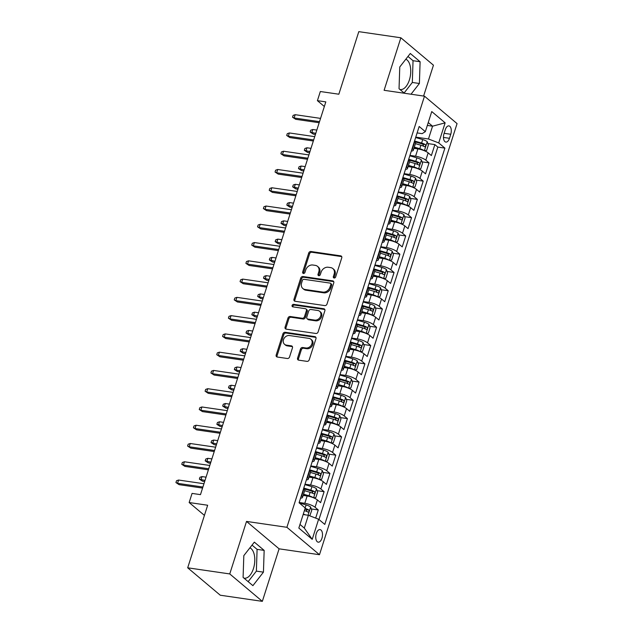 <?xml version="1.0" encoding="UTF-8"?>
<svg xmlns="http://www.w3.org/2000/svg" width="633" height="633" viewBox="0 0 633 633"><rect width="100%" height="100%" fill="white"/><g stroke="black" fill="none" stroke-linecap="round" stroke-linejoin="round"><path stroke-width="0.95" d="M334.113 278.014A1.369 1.116 -49.9 0 0 335.664 276.922L341.749 257.876A1.946 1.59 -49.9 0 0 340.665 255.843L310.938 251.507A1.946 1.59 -49.9 0 0 308.714 253.058L302.637 272.111A1.369 1.116 -49.9 0 0 304.948 272.451L305.731 269.982A6.243 5.088 -49.9 0 1 312.852 265.013L315.329 265.377A6.243 5.088 -49.9 0 1 317.513 266.343A6.243 5.088 -49.9 0 1 318.779 271.881L317.995 274.35A1.369 1.116 -49.9 0 0 320.306 274.69L321.097 272.222A6.243 5.088 -49.9 0 1 328.211 267.253L330.687 267.617A6.243 5.088 -49.9 0 1 332.871 268.582A6.243 5.088 -49.9 0 1 334.145 274.121L333.354 276.589A1.369 1.116 -49.9 0 0 334.113 278.014M243.966 578.127A15.493 8.015 98.3 0 0 244.322 578.198A15.493 8.015 98.3 0 0 253.429 568.648A15.493 8.015 98.3 0 0 249.893 547.854M321.944 538.248A6.354 3.284 98.3 0 0 320.037 529.592A6.354 3.284 98.3 0 0 316.302 533.508A6.354 3.284 98.3 0 0 318.209 542.172A6.354 3.284 98.3 0 0 321.944 538.248M405.84 59.193A15.493 8.015 -81.7 0 1 409.377 79.987A15.493 8.015 -81.7 0 1 400.278 89.538A15.493 8.015 -81.7 0 1 399.914 89.467M297.573 358.112A1.946 1.59 -49.9 0 0 298.649 360.145L306.989 361.364A1.946 1.59 -49.9 0 0 309.213 359.813L315.97 338.655A1.946 1.59 -49.9 0 0 314.886 336.621L285.159 332.285A1.946 1.59 -49.9 0 0 282.935 333.836L276.186 354.994A1.946 1.59 -49.9 0 0 277.262 357.028L287.335 358.5A1.946 1.59 -49.9 0 0 289.558 356.949L292.454 347.889A1.946 1.59 -49.9 0 0 291.37 345.855L286.377 345.127A5.214 4.249 -49.9 0 1 284.549 344.32A5.214 4.249 -49.9 0 1 283.964 338.592A5.214 4.249 -49.9 0 1 289.439 335.537L309.007 338.386A5.214 4.249 -49.9 0 1 310.835 339.193A5.214 4.249 -49.9 0 1 311.42 344.922A5.214 4.249 -49.9 0 1 305.945 347.984L302.685 347.509A1.946 1.59 -49.9 0 0 300.461 349.06L297.573 358.112L298.452 358.856A1.946 1.59 -49.9 0 0 298.491 360.114M423.596 96.058L433.447 65.191L400.863 37.782L358.8 31.65L338.837 94.214L320.33 91.516L317.41 100.655L325.821 101.881L200.479 494.634L192.068 493.408L189.156 502.539L204.419 515.389M229.755 573.933L262.339 601.35L279.098 548.827L246.522 521.418L229.755 573.933L187.692 567.809L207.664 505.237L189.156 502.539M246.522 521.418L286.899 527.305L424.49 96.184L457.066 123.601L319.475 554.714L286.899 527.305M400.863 37.782L384.104 90.297L424.49 96.184M324.784 305.597A1.946 1.59 -49.9 0 0 327.008 304.046L333.765 282.888A1.946 1.59 -49.9 0 0 332.681 280.854L302.954 276.518A1.946 1.59 -49.9 0 0 300.73 278.069L293.981 299.235A1.946 1.59 -49.9 0 0 295.057 301.268L324.784 305.597M324.864 310.771L318.114 331.929A1.946 1.59 -49.9 0 1 315.891 333.48L286.163 329.144A1.946 1.59 -49.9 0 1 285.079 327.111L287.975 318.059A1.946 1.59 -49.9 0 1 290.199 316.508L302.25 318.264A1.946 1.59 -49.9 0 0 304.473 316.714L306.396 310.708A1.946 1.59 -49.9 0 0 305.312 308.675L292.762 306.839A1.369 1.116 -49.9 0 1 293.562 304.331L323.787 308.738A1.946 1.59 -49.9 0 1 324.864 310.771M262.339 601.35L220.268 595.218L187.692 567.809M315.669 518.103L318.272 509.953L311.294 508.94M299.18 502.483L304.805 503.306A7.944 2.073 17.7 0 1 315.06 507.247L317.386 499.943L320.599 502.649L324.104 491.683L317.125 490.67M305.003 484.213L310.637 485.036A7.944 2.073 17.7 0 1 320.884 488.985L323.218 481.673L326.43 484.38L329.928 473.421L322.957 472.4M310.835 465.951L316.468 466.766A7.944 2.073 17.7 0 1 326.715 470.715L329.049 463.403L332.262 466.11L335.759 455.151L328.788 454.13M316.666 447.681L322.292 448.504A7.944 2.073 17.7 0 1 332.547 452.445L334.881 445.141L338.093 447.84L341.591 436.881L334.612 435.868M322.498 429.411L328.123 430.234A7.944 2.073 17.7 0 1 338.378 434.175L340.712 426.871L343.925 429.578L347.422 418.611L340.443 417.598M328.329 411.141L333.955 411.964A7.944 2.073 17.7 0 1 344.21 415.913L346.536 408.601L349.756 411.308L353.254 400.349L346.275 399.328M334.153 392.879L339.786 393.694A7.944 2.073 17.7 0 1 350.033 397.643L352.367 390.339L355.58 393.038L359.077 382.079L352.106 381.066M339.984 374.609L345.618 375.432A7.944 2.073 17.7 0 1 355.865 379.373L358.199 372.069L361.411 374.776L364.909 363.809L357.938 362.796M345.816 356.339L351.442 357.162A7.944 2.073 17.7 0 1 361.696 361.111L364.03 353.8L367.243 356.506L370.74 345.547L363.761 344.526M351.647 338.077L357.273 338.892A7.944 2.073 17.7 0 1 367.528 342.841L369.862 335.53L373.074 338.236L376.572 327.277L369.593 326.256M357.479 319.807L363.105 320.63A7.944 2.073 17.7 0 1 373.359 324.571L375.685 317.268L378.906 319.966L382.403 309.007L375.424 307.994M363.302 301.537L368.936 302.36A7.944 2.073 17.7 0 1 379.183 306.301L381.517 298.998L384.729 301.704L388.227 290.745L381.256 289.724M369.134 283.275L374.768 284.09A7.944 2.073 17.7 0 1 385.014 288.039L387.349 280.728L390.561 283.434L394.058 272.475L387.087 271.454M374.965 265.005L380.591 265.828A7.944 2.073 17.7 0 1 390.846 269.769L393.18 262.466L396.393 265.164L399.89 254.205L392.911 253.192M380.797 246.735L386.423 247.558A7.944 2.073 17.7 0 1 396.677 251.499L399.012 244.196L402.224 246.902L405.721 235.935L398.743 234.922M386.628 228.466L392.254 229.288A7.944 2.073 17.7 0 1 402.509 233.237L404.835 225.926L408.056 228.632L411.553 217.673L404.574 216.652M392.452 210.203L398.086 211.018A7.944 2.073 17.7 0 1 408.332 214.967L410.667 207.656L413.879 210.362L417.376 199.403L410.406 198.382M398.284 191.934L403.917 192.756A7.944 2.073 17.7 0 1 414.164 196.697L416.498 189.394L419.711 192.092L423.208 181.133L416.237 180.12M404.115 173.664L409.741 174.486A7.944 2.073 17.7 0 1 419.995 178.427L422.33 171.124L425.542 173.83L429.039 162.871L425.827 160.165A7.944 2.073 -162.3 0 0 415.572 156.216L409.947 155.401M422.061 161.85L429.039 162.871M317.386 499.943A7.944 2.073 -162.3 0 0 307.14 495.995L303.152 495.417M323.218 481.673A7.944 2.073 -162.3 0 0 312.963 477.733L308.983 477.147M329.049 463.403A7.944 2.073 -162.3 0 0 318.795 459.463L314.815 458.878M334.881 445.141A7.944 2.073 -162.3 0 0 324.626 441.193L320.646 440.615M340.712 426.871A7.944 2.073 -162.3 0 0 330.458 422.923L326.47 422.346M346.536 408.601A7.944 2.073 -162.3 0 0 336.289 404.661L332.301 404.076M352.367 390.339A7.944 2.073 -162.3 0 0 342.113 386.391L338.133 385.814M358.199 372.069A7.944 2.073 -162.3 0 0 347.944 368.121L343.964 367.544M364.03 353.8A7.944 2.073 -162.3 0 0 353.776 349.859L349.796 349.274M369.862 335.53A7.944 2.073 -162.3 0 0 359.607 331.589L355.619 331.004M375.685 317.268A7.944 2.073 -162.3 0 0 365.439 313.319L361.451 312.742M381.517 298.998A7.944 2.073 -162.3 0 0 371.262 295.049L367.282 294.472M387.349 280.728A7.944 2.073 -162.3 0 0 377.094 276.787L373.114 276.202M393.18 262.466A7.944 2.073 -162.3 0 0 382.925 258.517L378.945 257.94M399.012 244.196A7.944 2.073 -162.3 0 0 388.757 240.247L384.769 239.67M404.835 225.926A7.944 2.073 -162.3 0 0 394.588 221.985L390.601 221.4M410.667 207.656A7.944 2.073 -162.3 0 0 400.412 203.715L396.432 203.138M416.498 189.394A7.944 2.073 -162.3 0 0 406.244 185.445L402.264 184.868M422.33 171.124A7.944 2.073 -162.3 0 0 412.075 167.175L408.095 166.598M445.292 129.686L444.01 133.705A6.156 3.181 98.3 0 0 445.854 142.093A6.156 3.181 98.3 0 0 449.47 138.295L450.751 134.275A6.156 3.181 98.3 0 0 448.908 125.888A6.156 3.181 98.3 0 0 445.292 129.686M299.987 524.456L304.291 528.08L308.374 515.294L318.628 519.242L324.792 524.425L444.888 148.114L438.724 142.923L428.47 138.983L415.778 137.132M318.628 519.242L312.211 539.332L298.831 528.072L305.241 507.975L299.077 502.792L419.173 126.481L425.336 131.664L431.753 111.566L445.134 122.834L438.724 142.923M318.961 519.519L437.822 147.085L434.871 144.601L431.374 155.56L428.161 152.854A7.944 2.073 -162.3 0 0 417.907 148.913L413.919 148.328M411.339 151.042A7.944 2.073 -162.3 0 0 413.286 150.338A7.944 2.073 -162.3 0 0 412.439 148.905L412.107 148.62M413.286 150.338L415.612 143.026A7.944 2.073 -162.3 0 0 414.773 141.594L414.441 141.317M301.34 495.702L301.672 495.987A7.944 2.073 17.7 0 1 302.511 497.419A7.944 2.073 17.7 0 1 300.564 498.124M302.511 497.419L304.845 490.116A7.944 2.073 -162.3 0 0 304.006 488.676L303.674 488.399M307.171 477.44L307.503 477.717A7.944 2.073 17.7 0 1 308.342 479.157A7.944 2.073 17.7 0 1 306.396 479.861M308.342 479.157L310.676 471.846A7.944 2.073 -162.3 0 0 309.838 470.414L309.505 470.129M313.003 459.17L313.335 459.455A7.944 2.073 17.7 0 1 314.174 460.887A7.944 2.073 17.7 0 1 312.227 461.592M314.174 460.887L316.508 453.576A7.944 2.073 -162.3 0 0 315.661 452.144L315.329 451.867M318.826 440.9L319.167 441.185A7.944 2.073 17.7 0 1 320.005 442.617A7.944 2.073 17.7 0 1 318.059 443.322M320.005 442.617L322.332 435.314A7.944 2.073 -162.3 0 0 321.493 433.874L321.16 433.597M324.658 422.638L324.99 422.915A7.944 2.073 17.7 0 1 325.829 424.347A7.944 2.073 17.7 0 1 323.89 425.052M325.829 424.347L328.163 417.044A7.944 2.073 -162.3 0 0 327.324 415.612L326.992 415.327M330.489 404.368L330.822 404.645A7.944 2.073 17.7 0 1 331.66 406.085A7.944 2.073 17.7 0 1 329.714 406.79M331.66 406.085L333.995 398.774A7.944 2.073 -162.3 0 0 333.156 397.342L332.823 397.057M336.321 386.098L336.653 386.383A7.944 2.073 17.7 0 1 337.492 387.815A7.944 2.073 17.7 0 1 335.545 388.52M337.492 387.815L339.826 380.512A7.944 2.073 -162.3 0 0 338.987 379.072L338.655 378.795M342.152 367.836L342.485 368.113A7.944 2.073 17.7 0 1 343.323 369.545A7.944 2.073 17.7 0 1 341.377 370.25M343.323 369.545L345.658 362.242A7.944 2.073 -162.3 0 0 344.819 360.81L344.479 360.525M347.976 349.566L348.316 349.843A7.944 2.073 17.7 0 1 349.155 351.283A7.944 2.073 17.7 0 1 347.208 351.988M349.155 351.283L351.481 343.972A7.944 2.073 -162.3 0 0 350.642 342.54L350.31 342.255M353.807 331.296L354.14 331.581A7.944 2.073 17.7 0 1 354.986 333.013A7.944 2.073 17.7 0 1 353.04 333.718M354.986 333.013L357.313 325.702A7.944 2.073 -162.3 0 0 356.474 324.27L356.142 323.993M359.639 313.026L359.971 313.311A7.944 2.073 17.7 0 1 360.81 314.743A7.944 2.073 17.7 0 1 358.864 315.448M360.81 314.743L363.144 307.44A7.944 2.073 -162.3 0 0 362.305 306L361.973 305.723M365.47 294.764L365.803 295.041A7.944 2.073 17.7 0 1 366.642 296.481A7.944 2.073 17.7 0 1 364.695 297.186M366.642 296.481L368.976 289.17A7.944 2.073 -162.3 0 0 368.137 287.738L367.805 287.453M371.302 276.494L371.634 276.771A7.944 2.073 17.7 0 1 372.473 278.211A7.944 2.073 17.7 0 1 370.527 278.916M372.473 278.211L374.807 270.9A7.944 2.073 -162.3 0 0 373.968 269.468L373.628 269.191M377.126 258.224L377.466 258.509A7.944 2.073 17.7 0 1 378.305 259.941A7.944 2.073 17.7 0 1 376.358 260.646M378.305 259.941L380.631 252.638A7.944 2.073 -162.3 0 0 379.792 251.198L379.46 250.921M382.957 239.962L383.289 240.239A7.944 2.073 17.7 0 1 384.136 241.671A7.944 2.073 17.7 0 1 382.19 242.376M384.136 241.671L386.462 234.368A7.944 2.073 -162.3 0 0 385.624 232.936L385.291 232.651M388.789 221.692L389.121 221.969A7.944 2.073 17.7 0 1 389.96 223.409A7.944 2.073 17.7 0 1 388.013 224.114M389.96 223.409L392.294 216.098A7.944 2.073 -162.3 0 0 391.455 214.666L391.123 214.381M394.62 203.422L394.952 203.707A7.944 2.073 17.7 0 1 395.791 205.139A7.944 2.073 17.7 0 1 393.845 205.844M395.791 205.139L398.125 197.828A7.944 2.073 -162.3 0 0 397.287 196.396L396.954 196.119M400.452 185.153L400.784 185.437A7.944 2.073 17.7 0 1 401.623 186.87A7.944 2.073 17.7 0 1 399.676 187.574M401.623 186.87L403.957 179.566A7.944 2.073 -162.3 0 0 403.118 178.126L402.778 177.849M406.275 166.89L406.615 167.167A7.944 2.073 17.7 0 1 407.454 168.607A7.944 2.073 17.7 0 1 405.508 169.312M407.454 168.607L409.78 161.296A7.944 2.073 -162.3 0 0 408.942 159.864L408.609 159.579M419.995 178.427L423.208 181.133M414.164 196.697L417.376 199.403M408.332 214.967L411.553 217.673M402.509 233.237L405.721 235.935M396.677 251.499L399.89 254.205M390.846 269.769L394.058 272.475M385.014 288.039L388.227 290.745M379.183 306.301L382.403 309.007M373.359 324.571L376.572 327.277M367.528 342.841L370.74 345.547M361.696 361.111L364.909 363.809M355.865 379.373L359.077 382.079M350.033 397.643L353.254 400.349M344.21 415.913L347.422 418.611M338.378 434.175L341.591 436.881M332.547 452.445L335.759 455.151M326.715 470.715L329.928 473.421M320.884 488.985L324.104 491.683M315.06 507.247L318.272 509.953M308.374 515.294L303.152 514.534M428.47 138.983L432.553 126.196L428.24 122.565M427.33 125.429L432.553 126.196L445.134 122.834M417.123 132.914L422.132 133.65L425.336 131.664M279.098 548.827L319.475 554.714M317.41 100.655L324.349 106.494M427.892 143.58L434.871 144.601M437.822 147.085L444.888 148.114M312.211 539.332L304.291 528.08M411.015 94.222L419.386 83.493L420.106 61.733L410.295 53.481L399.763 66.979L399.043 88.739L404.424 93.265M252.907 585.652L263.439 572.153L264.159 550.394L254.347 542.141L243.816 555.639L243.096 577.399L252.907 585.652M404.107 92.996L412.32 82.464L413.04 60.705L407.984 56.448M413.04 60.705L420.106 61.733M412.32 82.464L419.386 83.493M248.152 581.656L256.373 571.124L257.093 549.365L252.029 545.108M257.093 549.365L264.159 550.394M256.373 571.124L263.439 572.153M334.2 278.022A1.369 1.116 -49.9 0 1 334.232 277.325L335.023 274.864A6.243 5.088 -49.9 0 0 333.757 269.318L332.871 268.582M317.513 266.343L318.391 267.079A6.243 5.088 -49.9 0 1 319.665 272.625L318.874 275.094A1.369 1.116 -49.9 0 0 318.842 275.782M341.709 256.61A1.946 1.59 -49.9 0 0 341.551 256.579L311.824 252.251A1.946 1.59 -49.9 0 0 309.592 253.801L303.516 272.855A1.369 1.116 -49.9 0 0 303.476 273.543M333.726 281.63A1.946 1.59 -49.9 0 0 333.567 281.598L303.84 277.262A1.946 1.59 -49.9 0 0 301.617 278.813L294.859 299.971A1.946 1.59 -49.9 0 0 294.899 301.237M330.822 284.526A1.369 1.116 -49.9 0 0 330.07 283.101L303.975 279.295A1.369 1.116 -49.9 0 0 302.416 280.379L301.585 282.983A6.243 5.088 -49.9 0 0 302.851 288.529A6.243 5.088 -49.9 0 0 305.043 289.487L322.877 292.09A6.243 5.088 -49.9 0 0 329.991 287.121L330.822 284.526L331.7 285.261A1.369 1.116 -49.9 0 0 331.423 284.051L330.545 283.307M302.851 288.529L303.737 289.265A6.243 5.088 -49.9 0 0 305.921 290.231L305.043 289.487M331.7 285.261L330.869 287.865A6.243 5.088 -49.9 0 1 323.756 292.834L305.921 290.231M306 308.975L306.878 309.711A1.946 1.59 -49.9 0 1 307.274 311.444L305.359 317.45A1.946 1.59 -49.9 0 1 303.136 319.008L291.077 317.244A1.946 1.59 -49.9 0 0 288.854 318.803L285.966 327.854A1.946 1.59 -49.9 0 0 286.005 329.113M324.824 309.505A1.946 1.59 -49.9 0 0 324.666 309.474L294.44 305.074A1.369 1.116 -49.9 0 0 292.85 306.855M314.759 320.084A5.214 4.249 -49.9 0 0 320.235 317.03A5.214 4.249 -49.9 0 0 319.649 311.301A5.214 4.249 -49.9 0 0 317.821 310.494L310.93 309.49A1.946 1.59 -49.9 0 0 308.706 311.04L306.791 317.046A1.946 1.59 -49.9 0 0 307.867 319.079L314.759 320.084L315.645 320.828A5.214 4.249 -49.9 0 0 321.113 317.766A5.214 4.249 -49.9 0 0 320.535 312.037L319.649 311.301M307.187 318.779L308.065 319.523A1.946 1.59 -49.9 0 0 308.746 319.823L307.867 319.079M315.645 320.828L308.746 319.823M310.835 339.193L311.713 339.937A5.214 4.249 -49.9 0 1 312.298 345.665A5.214 4.249 -49.9 0 1 306.823 348.72L303.563 348.245A1.946 1.59 -49.9 0 0 301.34 349.796L298.452 358.856M284.549 344.32L285.428 345.064A5.214 4.249 -49.9 0 0 287.255 345.871L286.377 345.127M292.406 346.631A1.946 1.59 -49.9 0 0 292.248 346.599L287.255 345.871M315.922 337.389A1.946 1.59 -49.9 0 0 315.772 337.357L286.037 333.029A1.946 1.59 -49.9 0 0 283.813 334.58L277.064 355.738A1.946 1.59 -49.9 0 0 277.104 356.996M424.426 150.765L426.634 150.44L428.383 144.957L427.204 141.65A5.262 1.377 -162.3 0 0 422.709 139.577L415.652 137.527M424.086 150.622A5.262 1.377 -162.3 0 0 419.798 148.708L414.306 147.117M418.231 148.961L414.101 147.758M415.414 143.644L420.905 145.242A5.262 1.377 17.7 0 1 424.529 146.729C425.716 146.611 425.954 145.883 425.234 144.538A5.262 1.377 -162.3 0 0 421.602 143.05L414.544 140.993M415.058 141.847L421.641 143.762A2.682 0.704 17.7 0 1 422.812 144.182L423.437 145.669M313.327 134.125L310.146 132.036L310.724 130.216L312.797 129.504L311.745 132.795L313.327 134.125L315.432 134.433M310.146 132.036L315.772 133.381M312.797 129.504L316.824 130.089M319.507 121.671L294.139 117.975L295.722 119.305L292.533 117.224L294.139 117.975L295.184 114.684L320.559 118.387M295.722 119.305L319.174 122.723M292.533 117.224L293.119 115.396L295.184 114.684M418.595 169.035L420.803 168.71L422.551 163.227L421.372 159.92A5.262 1.377 -162.3 0 0 416.878 157.846L409.82 155.789M418.255 168.892A5.262 1.377 -162.3 0 0 413.966 166.977L408.483 165.387M412.407 167.231L408.277 166.028M409.591 161.913L415.074 163.504A5.262 1.377 17.7 0 1 418.698 164.999C419.885 164.881 420.122 164.145 419.402 162.808A5.262 1.377 -162.3 0 0 415.77 161.312L408.712 159.263M409.227 160.117L415.81 162.032A2.682 0.704 17.7 0 1 416.981 162.452L417.606 163.939M307.503 152.395L304.315 150.306L304.9 148.478L306.965 147.774L305.913 151.058L307.503 152.395L309.608 152.703M304.315 150.306L309.941 151.643M306.965 147.774L310.993 148.359M412.763 187.305L414.979 186.972L416.728 181.497L415.549 178.189A5.262 1.377 -162.3 0 0 411.046 176.109L403.989 174.059M412.423 187.162A5.262 1.377 -162.3 0 0 408.135 185.247L402.651 183.649M406.576 185.501L402.446 184.298M403.759 180.183L409.242 181.774A5.262 1.377 17.7 0 1 412.874 183.261C414.061 183.143 414.291 182.415 413.571 181.07A5.262 1.377 -162.3 0 0 409.939 179.582L402.881 177.533M403.395 178.387L409.986 180.302A2.682 0.704 17.7 0 1 411.149 180.722L411.774 182.201M301.672 170.665L298.483 168.576L299.069 166.748L301.134 166.036L300.089 169.328L301.672 170.665L303.777 170.965M298.483 168.576L304.109 169.913M301.134 166.036L305.161 166.629M406.932 205.567L409.147 205.242L410.896 199.767L409.717 196.452A5.262 1.377 -162.3 0 0 405.223 194.378L398.157 192.329M406.592 205.432A5.262 1.377 -162.3 0 0 402.303 203.51L396.82 201.919M400.744 203.763L396.614 202.568M397.928 198.446L403.411 200.044A5.262 1.377 17.7 0 1 407.043 201.531C408.23 201.413 408.459 200.685 407.739 199.34A5.262 1.377 -162.3 0 0 404.115 197.852L397.049 195.795M397.571 196.657L404.155 198.564A2.682 0.704 17.7 0 1 405.318 198.984L405.951 200.471M295.84 188.927L292.652 186.846L293.237 185.018L295.302 184.306L294.258 187.597L295.84 188.927L297.945 189.235M292.652 186.846L298.285 188.183M295.302 184.306L299.33 184.891M401.108 223.837L403.316 223.512L405.065 218.029L403.886 214.722A5.262 1.377 -162.3 0 0 399.391 212.648L392.333 210.591M400.768 223.694A5.262 1.377 -162.3 0 0 396.472 221.779L390.988 220.189M394.913 222.033L390.783 220.83M392.096 216.715L397.579 218.314A5.262 1.377 17.7 0 1 401.211 219.801C402.398 219.683 402.628 218.947 401.908 217.61A5.262 1.377 -162.3 0 0 398.284 216.114L391.226 214.065M391.74 214.919L398.323 216.834A2.682 0.704 17.7 0 1 399.486 217.254L400.119 218.741M290.009 207.197L286.828 205.108L287.406 203.28L289.479 202.576L288.426 205.86L290.009 207.197L292.114 207.505M286.828 205.108L292.454 206.453M289.479 202.576L293.498 203.161M313.675 139.94L288.308 136.245L289.89 137.575L286.702 135.486L288.308 136.245L289.352 132.954L314.728 136.649M289.89 137.575L313.343 140.993M286.702 135.486L287.287 133.666L289.352 132.954M307.852 158.21L282.476 154.507L284.059 155.845L280.878 153.756L282.476 154.507L283.529 151.224L308.896 154.919M284.059 155.845L307.511 159.263M280.878 153.756L281.456 151.928L283.529 151.224M302.02 176.472L276.645 172.777L278.227 174.115L275.046 172.026L276.645 172.777L277.697 169.486L303.065 173.189M278.227 174.115L301.68 177.533M275.046 172.026L275.624 170.198L277.697 169.486M296.189 194.742L270.813 191.047L272.404 192.377L269.215 190.296L270.813 191.047L271.866 187.756L297.241 191.459M272.404 192.377L295.848 195.795M269.215 190.296L269.8 188.468L271.866 187.756M395.277 242.107L397.484 241.782L399.233 236.299L398.054 232.991A5.262 1.377 -162.3 0 0 393.56 230.918L386.502 228.861M394.937 241.964A5.262 1.377 -162.3 0 0 390.648 240.049L385.157 238.451M389.081 240.303L384.951 239.1M386.265 234.985L391.756 236.576A5.262 1.377 17.7 0 1 395.38 238.063C396.567 237.945 396.804 237.217 396.084 235.872A5.262 1.377 -162.3 0 0 392.452 234.384L385.394 232.335M385.908 233.189L392.492 235.104A2.682 0.704 17.7 0 1 393.663 235.523L394.288 237.011M284.177 225.467L280.997 223.378L281.574 221.55L283.647 220.846L282.595 224.129L284.177 225.467L286.282 225.767M280.997 223.378L286.622 224.715M283.647 220.846L287.675 221.431M290.357 213.012L264.99 209.309L266.572 210.647L263.383 208.558L264.99 209.309L266.034 206.026L291.409 209.721M266.572 210.647L290.025 214.065M263.383 208.558L263.969 206.73L266.034 206.026M389.445 260.369L391.653 260.044L393.402 254.569L392.223 251.254A5.262 1.377 -162.3 0 0 387.728 249.18L380.67 247.131M389.105 260.234A5.262 1.377 -162.3 0 0 384.817 258.319L379.333 256.721M383.258 258.565L379.127 257.37M380.441 253.247L385.924 254.846A5.262 1.377 17.7 0 1 389.548 256.333C390.735 256.215 390.972 255.487 390.252 254.142A5.262 1.377 -162.3 0 0 386.621 252.654L379.563 250.605M380.077 251.459L386.66 253.374A2.682 0.704 17.7 0 1 387.831 253.786L388.456 255.273M278.354 243.729L275.165 241.648L275.751 239.82L277.816 239.108L276.763 242.399L278.354 243.729L280.459 244.037M275.165 241.648L280.791 242.985M277.816 239.108L281.843 239.693M284.526 231.274L259.158 227.579L260.741 228.917L257.552 226.828L259.158 227.579L260.203 224.296L285.578 227.991M260.741 228.917L284.193 232.335M257.552 226.828L258.137 225L260.203 224.296M383.614 278.639L385.829 278.314L387.578 272.831L386.399 269.523A5.262 1.377 -162.3 0 0 381.897 267.45L374.839 265.401M383.274 278.496A5.262 1.377 -162.3 0 0 378.985 276.581L373.502 274.991M377.426 276.835L373.296 275.632M374.609 271.517L380.093 273.116A5.262 1.377 17.7 0 1 383.725 274.603C384.911 274.485 385.141 273.749 384.421 272.412A5.262 1.377 -162.3 0 0 380.789 270.924L373.731 268.867M374.245 269.721L380.837 271.636A2.682 0.704 17.7 0 1 382 272.055L382.625 273.543M272.522 261.999L269.334 259.91L269.919 258.09L271.984 257.378L270.94 260.669L272.522 261.999L274.627 262.307M269.334 259.91L274.959 261.255M271.984 257.378L276.012 257.963M278.694 249.544L253.327 245.849L254.909 247.179L251.728 245.098L253.327 245.849L254.379 242.558L279.746 246.261M254.909 247.179L278.362 250.597M251.728 245.098L252.306 243.27L254.379 242.558M377.782 296.909L379.998 296.584L381.746 291.101L380.568 287.793A5.262 1.377 -162.3 0 0 376.073 285.72L369.007 283.663M377.442 296.766A5.262 1.377 -162.3 0 0 373.154 294.851L367.67 293.261M371.595 295.105L367.464 293.902M368.778 289.787L374.261 291.378A5.262 1.377 17.7 0 1 377.893 292.873C379.08 292.755 379.309 292.019 378.589 290.682A5.262 1.377 -162.3 0 0 374.965 289.186L367.9 287.137M368.422 287.991L375.005 289.906A2.682 0.704 17.7 0 1 376.168 290.325L376.801 291.813M266.691 280.269L263.502 278.18L264.088 276.352L266.153 275.648L265.108 278.931L266.691 280.269L268.796 280.577M263.502 278.18L269.136 279.517M266.153 275.648L270.18 276.233M272.87 267.814L247.495 264.119L249.078 265.449L245.897 263.36L247.495 264.119L248.547 260.828L273.915 264.523M249.078 265.449L272.53 268.867M245.897 263.36L246.474 261.532L248.547 260.828M371.959 315.171L374.166 314.846L375.915 309.371L374.736 306.063A5.262 1.377 -162.3 0 0 370.242 303.982L363.184 301.933M371.611 315.036A5.262 1.377 -162.3 0 0 367.322 313.121L361.839 311.523M365.763 313.375L361.633 312.172M362.946 308.057L368.43 309.648A5.262 1.377 17.7 0 1 372.062 311.135C373.248 311.017 373.478 310.289 372.758 308.944A5.262 1.377 -162.3 0 0 369.134 307.456L362.076 305.407M362.59 306.261L369.174 308.176A2.682 0.704 17.7 0 1 370.337 308.595L370.97 310.075M260.859 298.539L257.671 296.45L258.256 294.622L260.329 293.91L259.277 297.201L260.859 298.539L262.964 298.839M257.671 296.45L263.304 297.787M260.329 293.91L264.349 294.503M267.039 286.084L241.664 282.381L243.254 283.719L240.065 281.63L241.664 282.381L242.716 279.098L268.091 282.793M243.254 283.719L266.699 287.137M240.065 281.63L240.651 279.802L242.716 279.098M366.127 333.441L368.335 333.116L370.083 327.633L368.904 324.325A5.262 1.377 -162.3 0 0 364.41 322.252L357.352 320.203M365.787 333.306A5.262 1.377 -162.3 0 0 361.498 331.383L356.007 329.793M359.932 331.637L355.801 330.442M357.115 326.319L362.606 327.918A5.262 1.377 17.7 0 1 366.23 329.405C367.417 329.287 367.654 328.559 366.934 327.214A5.262 1.377 -162.3 0 0 363.302 325.726L356.244 323.669M356.759 324.523L363.342 326.438A2.682 0.704 17.7 0 1 364.513 326.857L365.138 328.345M255.028 316.801L251.847 314.712L252.425 312.892L254.498 312.18L253.445 315.471L255.028 316.801L257.133 317.109M251.847 314.712L257.473 316.057M254.498 312.18L258.525 312.765M261.207 304.346L235.84 300.651L237.422 301.981L234.234 299.9L235.84 300.651L236.884 297.36L262.26 301.063M237.422 301.981L260.875 305.399M234.234 299.9L234.819 298.072L236.884 297.36M360.296 351.711L362.503 351.386L364.252 345.903L363.073 342.595A5.262 1.377 -162.3 0 0 358.579 340.522L351.521 338.465M359.955 351.568A5.262 1.377 -162.3 0 0 355.667 349.653L350.184 348.063M354.108 349.907L349.978 348.704M351.291 344.589L356.775 346.18A5.262 1.377 17.7 0 1 360.399 347.675C361.585 347.557 361.823 346.821 361.103 345.483A5.262 1.377 -162.3 0 0 357.471 343.988L350.413 341.939M350.927 342.793L357.51 344.708A2.682 0.704 17.7 0 1 358.682 345.127L359.307 346.615M249.204 335.071L246.015 332.982L246.601 331.154L248.666 330.45L247.614 333.733L249.204 335.071L251.309 335.379M246.015 332.982L251.641 334.327M248.666 330.45L252.694 331.035M255.376 322.616L230.008 318.921L231.591 320.251L228.402 318.162L230.008 318.921L231.053 315.63L256.428 319.325M231.591 320.251L255.044 323.669M228.402 318.162L228.988 316.342L231.053 315.63M354.464 369.981L356.68 369.648L358.428 364.173L357.249 360.865A5.262 1.377 -162.3 0 0 352.747 358.784L345.689 356.735M354.124 369.838A5.262 1.377 -162.3 0 0 349.835 367.923L344.352 366.325M348.277 368.177L344.146 366.974M345.46 362.859L350.943 364.45A5.262 1.377 17.7 0 1 354.575 365.937C355.762 365.819 355.991 365.091 355.271 363.746A5.262 1.377 -162.3 0 0 351.639 362.258L344.581 360.209M345.096 361.063L351.687 362.978A2.682 0.704 17.7 0 1 352.85 363.397L353.475 364.885M243.373 353.341L240.184 351.252L240.769 349.424L242.835 348.72L241.79 352.003L243.373 353.341L245.477 353.641M240.184 351.252L245.81 352.589M242.835 348.72L246.862 349.305M249.544 340.886L224.177 337.183L225.759 338.52L222.579 336.432L224.177 337.183L225.229 333.9L250.597 337.595M225.759 338.52L249.212 341.939M222.579 336.432L223.156 334.604L225.229 333.9M348.633 388.243L350.848 387.918L352.597 382.443L351.418 379.127A5.262 1.377 -162.3 0 0 346.924 377.054L339.858 375.005M348.292 388.108A5.262 1.377 -162.3 0 0 344.004 386.193L338.52 384.595M342.445 386.439L338.315 385.244M339.628 381.121L345.112 382.72A5.262 1.377 17.7 0 1 348.743 384.207C349.93 384.089 350.16 383.361 349.44 382.016A5.262 1.377 -162.3 0 0 345.816 380.528L338.75 378.479M339.264 379.333L345.855 381.248A2.682 0.704 17.7 0 1 347.019 381.659L347.652 383.147M237.541 371.603L234.352 369.522L234.938 367.694L237.003 366.982L235.959 370.273L237.541 371.603L239.646 371.911M234.352 369.522L239.986 370.859M237.003 366.982L241.031 367.567M342.809 406.513L345.017 406.188L346.765 400.705L345.586 397.397A5.262 1.377 -162.3 0 0 341.092 395.324L334.034 393.275M342.461 406.37A5.262 1.377 -162.3 0 0 338.172 404.455L332.689 402.865M336.614 404.709L332.483 403.506M333.797 399.391L339.28 400.99A5.262 1.377 17.7 0 1 342.912 402.477C344.099 402.359 344.328 401.623 343.608 400.285A5.262 1.377 -162.3 0 0 339.984 398.798L332.926 396.741M333.441 397.595L340.024 399.51A2.682 0.704 17.7 0 1 341.187 399.929L341.82 401.417M231.71 389.873L228.521 387.784L229.106 385.956L231.18 385.252L230.127 388.543L231.71 389.873L233.814 390.181M228.521 387.784L234.155 389.129M231.18 385.252L235.199 385.837M336.978 424.783L339.185 424.458L340.934 418.975L339.755 415.667A5.262 1.377 -162.3 0 0 335.261 413.594L328.203 411.537M336.637 424.64A5.262 1.377 -162.3 0 0 332.349 422.725L326.857 421.127M330.782 422.979L326.652 421.776M327.965 417.661L333.456 419.252A5.262 1.377 17.7 0 1 337.08 420.747C338.267 420.629 338.505 419.893 337.785 418.548A5.262 1.377 -162.3 0 0 334.153 417.06L327.095 415.011M327.609 415.865L334.192 417.78A2.682 0.704 17.7 0 1 335.363 418.199L335.988 419.687M225.878 408.143L222.697 406.054L223.275 404.226L225.348 403.522L224.296 406.805L225.878 408.143L227.983 408.451M222.697 406.054L228.323 407.391M225.348 403.522L229.375 404.107M331.146 443.045L333.354 442.72L335.102 437.245L333.923 433.937A5.262 1.377 -162.3 0 0 329.429 431.856L322.371 429.807M330.806 442.91A5.262 1.377 -162.3 0 0 326.517 440.995L321.034 439.397M324.958 441.248L320.828 440.046M322.142 435.931L327.625 437.522A5.262 1.377 17.7 0 1 331.249 439.009C332.436 438.891 332.673 438.163 331.953 436.817A5.262 1.377 -162.3 0 0 328.321 435.33L321.263 433.281M321.778 434.135L328.361 436.05A2.682 0.704 17.7 0 1 329.532 436.469L330.157 437.949M220.055 426.405L216.866 424.324L217.451 422.496L219.516 421.784L218.464 425.075L220.055 426.405L222.159 426.713M216.866 424.324L222.492 425.661M219.516 421.784L223.544 422.377M325.315 461.315L327.53 460.99L329.279 455.507L328.1 452.199A5.262 1.377 -162.3 0 0 323.598 450.126L316.54 448.077M324.974 461.172A5.262 1.377 -162.3 0 0 320.686 459.257L315.202 457.667M319.127 459.511L314.997 458.308M316.31 454.193L321.793 455.792A5.262 1.377 17.7 0 1 325.425 457.279C326.612 457.161 326.842 456.433 326.122 455.087A5.262 1.377 -162.3 0 0 322.49 453.6L315.432 451.543M315.946 452.397L322.529 454.312A2.682 0.704 17.7 0 1 323.7 454.731L324.325 456.219M214.223 444.675L211.034 442.586L211.62 440.766L213.685 440.054L212.641 443.345L214.223 444.675L216.328 444.983M211.034 442.586L216.66 443.931M213.685 440.054L217.712 440.639M319.483 479.585L321.699 479.26L323.447 473.777L322.268 470.469A5.262 1.377 -162.3 0 0 317.774 468.396L310.708 466.339M319.143 479.442A5.262 1.377 -162.3 0 0 314.854 477.527L309.371 475.937M313.295 477.78L309.165 476.578M310.479 472.463L315.962 474.054A5.262 1.377 17.7 0 1 319.594 475.549C320.781 475.43 321.01 474.695 320.29 473.357A5.262 1.377 -162.3 0 0 316.666 471.862L309.6 469.813M310.115 470.667L316.706 472.582A2.682 0.704 17.7 0 1 317.869 473.001L318.502 474.489M208.392 462.945L205.203 460.856L205.788 459.028L207.853 458.324L206.809 461.607L208.392 462.945L210.496 463.253M205.203 460.856L210.829 462.201M207.853 458.324L211.881 458.909M313.659 497.855L315.867 497.522L317.616 492.047L316.437 488.739A5.262 1.377 -162.3 0 0 311.942 486.658L304.884 484.609M313.311 497.712A5.262 1.377 -162.3 0 0 309.023 495.797L303.539 494.199M307.464 496.05L303.334 494.848M304.647 490.733L310.13 492.324A5.262 1.377 17.7 0 1 313.762 493.811C314.949 493.693 315.179 492.965 314.459 491.619A5.262 1.377 -162.3 0 0 310.835 490.132L303.777 488.083M304.291 488.937L310.874 490.852A2.682 0.704 17.7 0 1 312.037 491.271L312.67 492.751M202.56 481.215L199.371 479.126L199.957 477.298L202.03 476.586L200.977 479.877L202.56 481.215L204.665 481.515M199.371 479.126L205.005 480.463M202.03 476.586L206.049 477.179M309.774 515.832L311.784 510.317L310.605 507.001A5.262 1.377 -162.3 0 0 306.111 504.928L299.251 502.934M305.446 514.866A5.262 1.377 -162.3 0 0 303.294 514.091M304.892 509.074L305.043 509.114A2.682 0.704 17.7 0 1 306.214 509.533L306.839 511.021M304.402 510.617A5.262 1.377 17.7 0 1 307.931 512.081C309.118 511.962 309.355 511.235 308.635 509.889A5.262 1.377 -162.3 0 0 305.098 508.426M243.721 359.148L218.345 355.453L219.928 356.79L216.747 354.702L218.345 355.453L219.398 352.17L244.765 355.865M219.928 356.79L243.381 360.209M216.747 354.702L217.325 352.874L219.398 352.17M237.889 377.418L212.514 373.723L214.104 375.053L210.916 372.972L212.514 373.723L213.566 370.432L238.934 374.135M214.104 375.053L237.549 378.471M210.916 372.972L211.501 371.144L213.566 370.432M232.058 395.688L206.69 391.985L208.273 393.322L205.084 391.234L206.69 391.985L207.735 388.702L233.11 392.397M208.273 393.322L231.725 396.741M205.084 391.234L205.67 389.406L207.735 388.702M226.226 413.958L200.859 410.255L202.441 411.592L199.253 409.504L200.859 410.255L201.903 406.972L227.279 410.667M202.441 411.592L225.894 415.011M199.253 409.504L199.838 407.676L201.903 406.972M220.395 432.22L195.027 428.525L196.61 429.854L193.429 427.773L195.027 428.525L196.08 425.234L221.447 428.937M196.61 429.854L220.062 433.273M193.429 427.773L194.007 425.946L196.08 425.234M214.571 450.49L189.196 446.795L190.778 448.124L187.597 446.036L189.196 446.795L190.248 443.504L215.616 447.199M190.778 448.124L214.231 451.543M187.597 446.036L188.175 444.216L190.248 443.504M208.74 468.76L183.364 465.057L184.955 466.394L181.766 464.305L183.364 465.057L184.417 461.774L209.784 465.469M184.955 466.394L208.399 469.813M181.766 464.305L182.351 462.478L184.417 461.774M202.908 487.022L177.541 483.327L179.123 484.664L175.934 482.575L177.541 483.327L178.585 480.036L203.961 483.739M179.123 484.664L202.576 488.083M175.934 482.575L176.52 480.748L178.585 480.036M304.805 503.306L307.14 495.995M310.637 485.036L312.963 477.733M316.468 466.766L318.795 459.463M322.292 448.504L324.626 441.193M328.123 430.234L330.458 422.923M333.955 411.964L336.289 404.661M339.786 393.694L342.113 386.391M345.618 375.432L347.944 368.121M351.442 357.162L353.776 349.859M357.273 338.892L359.607 331.589M363.105 320.63L365.439 313.319M368.936 302.36L371.262 295.049M374.768 284.09L377.094 276.787M380.591 265.828L382.925 258.517M386.423 247.558L388.757 240.247M392.254 229.288L394.588 221.985M398.086 211.018L400.412 203.715M403.917 192.756L406.244 185.445M409.741 174.486L412.075 167.175M415.572 156.216L417.907 148.913M412.439 148.905L414.773 141.594M301.672 495.987L304.006 488.676M307.503 477.717L309.838 470.414M313.335 459.455L315.661 452.144M319.167 441.185L321.493 433.874M324.99 422.915L327.324 415.612M330.822 404.645L333.156 397.342M336.653 386.383L338.987 379.072M342.485 368.113L344.819 360.81M348.316 349.843L350.642 342.54M354.14 331.581L356.474 324.27M359.971 313.311L362.305 306M365.803 295.041L368.137 287.738M371.634 276.771L373.968 269.468M377.466 258.509L379.792 251.198M383.289 240.239L385.624 232.936M389.121 221.969L391.455 214.666M394.952 203.707L397.287 196.396M400.784 185.437L403.118 178.126M406.615 167.167L408.942 159.864M425.827 160.165L428.161 152.854M444.137 133.31L450.751 134.275M443.472 137.424L449.47 138.295M335.023 274.864L334.145 274.121M318.874 275.094L317.995 274.35M319.665 272.625L318.779 271.881M303.516 272.855L302.637 272.111M309.592 253.801L308.714 253.058M311.824 252.251L310.938 251.507M341.551 256.579L340.665 255.843M334.232 277.325L333.354 276.589M294.859 299.971L293.981 299.235M301.617 278.813L300.73 278.069M303.84 277.262L302.954 276.518M333.567 281.598L332.681 280.854M323.756 292.834L322.877 292.09M330.869 287.865L329.991 287.121M285.966 327.854L285.079 327.111M288.854 318.803L287.975 318.059M291.077 317.244L290.199 316.508M303.136 319.008L302.25 318.264M305.359 317.45L304.473 316.714M307.274 311.444L306.396 310.708M294.44 305.074L293.562 304.331M324.666 309.474L323.787 308.738M301.34 349.796L300.461 349.06M303.563 348.245L302.685 347.509M306.823 348.72L305.945 347.984M292.248 346.599L291.37 345.855M277.064 355.738L276.186 354.994M283.813 334.58L282.935 333.836M286.037 333.029L285.159 332.285M315.772 337.357L314.886 336.621M424.363 150.741L427.235 141.737M421.602 143.05L422.709 139.577M419.798 148.708L420.905 145.242M422.812 144.182L425.234 144.538M418.532 169.003L421.404 159.999M415.77 161.312L416.878 157.846M413.966 166.977L415.074 163.504M416.981 162.452L419.402 162.808M412.7 187.273L415.572 178.269M409.939 179.582L411.046 176.109M408.135 185.247L409.242 181.774M411.149 180.722L413.571 181.07M406.869 205.543L409.749 196.539M404.115 197.852L405.223 194.378M402.303 203.51L403.411 200.044M405.318 198.984L407.739 199.34M401.045 223.813L403.917 214.809M398.284 216.114L399.391 212.648M396.472 221.779L397.579 218.314M399.486 217.254L401.908 217.61M395.214 242.075L398.086 233.071M392.452 234.384L393.56 230.918M390.648 240.049L391.756 236.576M393.663 235.523L396.084 235.872M389.382 260.345L392.254 251.341M386.621 252.654L387.728 249.18M384.817 258.319L385.924 254.846M387.831 253.786L390.252 254.142M383.551 278.615L386.423 269.611M380.789 270.924L381.897 267.45M378.985 276.581L380.093 273.116M382 272.055L384.421 272.412M377.719 296.877L380.599 287.873M374.965 289.186L376.073 285.72M373.154 294.851L374.261 291.378M376.168 290.325L378.589 290.682M371.895 315.147L374.768 306.143M369.134 307.456L370.242 303.982M367.322 313.121L368.43 309.648M370.337 308.595L372.758 308.944M366.064 333.417L368.936 324.413M363.302 325.726L364.41 322.252M361.498 331.383L362.606 327.918M364.513 326.857L366.934 327.214M360.232 351.687L363.105 342.675M357.471 343.988L358.579 340.522M355.667 349.653L356.775 346.18M358.682 345.127L361.103 345.483M354.401 369.949L357.273 360.945M351.639 362.258L352.747 358.784M349.835 367.923L350.943 364.45M352.85 363.397L355.271 363.746M348.569 388.219L351.45 379.214M345.816 380.528L346.924 377.054M344.004 386.193L345.112 382.72M347.019 381.659L349.44 382.016M342.746 406.489L345.618 397.484M339.984 398.798L341.092 395.324M338.172 404.455L339.28 400.99M341.187 399.929L343.608 400.285M336.914 424.751L339.786 415.746M334.153 417.06L335.261 413.594M332.349 422.725L333.456 419.252M335.363 418.199L337.785 418.548M331.083 443.021L333.955 434.016M328.321 435.33L329.429 431.856M326.517 440.995L327.625 437.522M329.532 436.469L331.953 436.817M325.251 461.291L328.123 452.286M322.49 453.6L323.598 450.126M320.686 459.257L321.793 455.792M323.7 454.731L326.122 455.087M319.42 479.561L322.3 470.548M316.666 471.862L317.774 468.396M314.854 477.527L315.962 474.054M317.869 473.001L320.29 473.357M313.596 497.823L316.468 488.818M310.835 490.132L311.942 486.658M309.023 495.797L310.13 492.324M312.037 491.271L314.459 491.619M308.034 515.246L310.637 507.088M305.161 507.911L306.111 504.928M306.214 509.533L308.635 509.889"/></g></svg>
